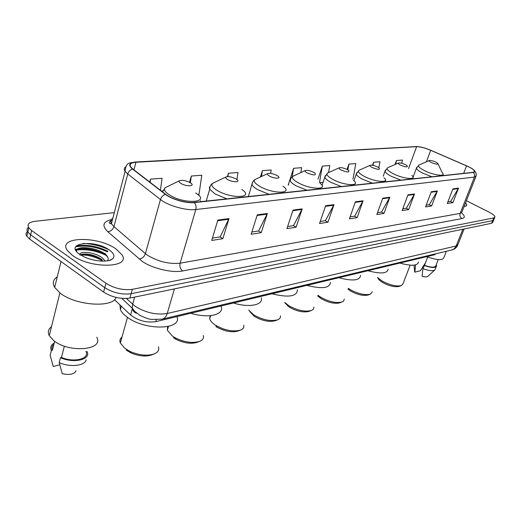 <?xml version="1.0" encoding="UTF-8"?>
<svg xmlns="http://www.w3.org/2000/svg" width="521" height="521" viewBox="0 0 521 521"><rect width="100%" height="100%" fill="white"/><g stroke="black" fill="none" stroke-linecap="round" stroke-linejoin="round"><path stroke-width="0.78" d="M435.973 253.76L434.54 254.743L155.772 321.659C146.434 322.909 138.039 320.682 130.582 314.977L114.457 299.686M107.756 251.435C96.483 246.179 85.887 244.466 75.955 246.283C85.887 244.466 96.483 246.179 107.756 251.435M106.727 255.59C96.782 250.822 86.942 248.96 77.199 250.002M76.704 250.087L75.773 250.269M27.47 231.5C25.829 232.802 25.62 234.404 26.845 236.313L29.664 239.054L103.607 292.092C111.982 297.276 120.755 299.269 129.918 298.077L491.596 223.288L492.775 222.259L493.615 220.201M114.314 212.62L35.096 221.295C28.929 222.161 26.825 224.343 28.798 227.84L31.631 230.556L105.952 283.261C114.366 288.419 123.164 290.444 132.341 289.324L493.778 217.921L492.684 220.611L493.862 219.595L492.684 220.611L131.129 293.707L492.684 220.611L491.596 223.288M105.952 283.261L104.78 287.683C113.174 292.854 121.953 294.866 131.129 293.707C121.953 294.866 113.174 292.854 104.78 287.683L30.648 234.808L104.78 287.683L103.607 292.092M28.46 227.293C26.792 228.576 26.578 230.178 27.815 232.086L30.648 234.808L27.815 232.086C26.578 230.178 26.792 228.576 28.46 227.293M115.949 248.914C98.143 235.824 57.33 236.378 67.261 250.367L72.471 255.42C90.7 269.11 131.377 267.983 121.979 254.808L115.949 248.914C98.143 235.824 57.33 236.378 67.261 250.367L72.471 255.42C90.7 269.11 131.377 267.983 121.979 254.808L115.949 248.914M108.909 249.696C100.84 245.997 92.302 243.9 83.308 243.405C92.302 243.9 100.84 245.997 108.909 249.696M468.438 166.713C472.189 168.563 474.24 170.093 474.598 171.298L473.185 172.34L194.007 202.395C186.518 203.379 171.761 199.198 165.763 194.366L132.894 169.065L130.745 166.909C129.175 164.206 130.901 162.663 135.929 162.272L416.592 146.681C420.167 146.694 424.869 147.905 430.698 150.315L468.438 166.713M468.581 166.694L430.802 150.282C424.83 147.814 420.011 146.57 416.344 146.564L135.636 162.09C129.013 162.754 127.977 165.072 132.516 169.051L165.378 194.359C171.526 199.315 186.661 203.6 194.34 202.597L473.446 172.464C476.285 171.761 474.664 169.839 468.581 166.694M75.408 249.37L77.72 248.921M80.462 248.66L95.213 250.236M103.607 252.978L105.444 253.792M217.856 220.064L211.708 240.435L222.851 238.683L228.999 218.586L217.856 220.064M212.412 238.09L220.155 236.899L228.999 218.586M219.999 236.918L222.851 238.683M257.276 214.828L251.135 234.255L261.229 232.672L267.364 213.493L257.276 214.828M251.838 232.021L258.598 230.979L267.364 213.493M258.442 230.998L261.229 232.672M293.023 210.087L286.915 228.647L296.11 227.202L302.206 208.869L293.023 210.087M287.618 226.511L293.531 225.6L302.206 208.869M293.382 225.619L296.11 227.202M325.599 205.762L319.536 223.529L327.937 222.213L333.981 204.649L325.599 205.762M320.233 221.484L325.423 220.689L333.981 204.649M325.28 220.709L327.937 222.213M452.912 188.869L447.246 203.516L452.899 202.63L458.539 188.12L452.912 188.869M447.897 201.829L450.665 201.399L458.539 188.12M450.528 201.419L452.899 202.63M431.297 191.735L425.54 206.915L431.616 205.964L437.353 190.933L431.297 191.735M426.204 205.17L429.33 204.688L437.353 190.933M429.2 204.707L431.616 205.964M407.982 194.828L402.14 210.588L408.698 209.559L414.521 193.962L407.982 194.828M402.811 208.771L406.36 208.224L414.521 193.962M406.217 208.244L408.698 209.559M382.759 198.175L376.839 214.548L383.938 213.434L389.838 197.238L382.759 198.175M377.523 212.666L381.541 212.047L389.838 197.238M381.405 212.067L383.938 213.434M355.394 201.809L349.402 218.853L357.113 217.641L363.085 200.787L355.394 201.809M350.092 216.886L354.658 216.182L363.085 200.787M354.508 216.208L357.113 217.641M464.12 206.485L465.781 206.147L466.79 205.3L465.644 202.604L466.79 205.3L465.781 206.147L464.12 206.485M493.778 217.921L494.95 216.918C494.729 215.661 492.827 214.098 489.245 212.242L466.399 200.696M236.925 179.556L238.006 172.51L228.445 173.232L227.436 176.586M197.973 194.646L198.989 194.541L201.777 175.251L191.311 176.046L189.514 182.311M160.442 190.269L162.057 178.26L150.549 179.133L149.755 182.044M328.549 172.62L329.8 165.554L322.349 166.121L317.999 179.12M352.951 179.191L355.823 163.587L348.92 164.108L347.071 169.481M378.839 167.703L379.965 161.757L373.557 162.239L372.489 165.261M401.802 163.288L402.433 160.058L396.461 160.507L395.009 164.532M270.633 173.376L271.18 169.996L262.415 170.66L260.441 176.964M300.851 172.555L301.679 167.684L293.61 168.296L288.23 184.87L288.667 184.831M288.881 184.896L288.282 184.708M293.61 168.296L292.19 176.736M319.738 182.61L323.092 182.278M322.349 166.121L319.529 182.2M348.92 164.108L347.865 169.924M373.557 162.239L372.971 165.352M396.461 160.507L395.745 164.206M262.415 170.66L261.483 176.476M228.445 173.232L227.938 176.58M191.311 176.046L190.354 182.786M150.549 179.133L150.126 182.33M426.738 256.619C436.93 260.272 442.655 260.578 443.899 257.537L446.36 251.278M427.578 256.951L427.012 258.852M414.573 270.835L414.879 272.164L420.414 270.718L425.527 262.688M414.879 272.164L415.517 265.039M427.728 257.009L424.504 265.339C431.316 267.644 435.113 267.729 435.888 265.593L438.239 259.595M424.504 265.339L422.87 268.641L422.127 276.267C425.149 277.087 427.064 277.087 427.878 276.28L434.664 270.119M422.87 268.641C429.167 270.907 433.238 271.272 435.081 269.741M424.114 265.436C431.538 268.009 435.686 268.139 436.565 265.834L436.22 264.746M377.556 277.693L379.184 280.011L382.642 282.532C389.298 286.029 394.814 287.325 399.184 286.407L401.378 285.606L403.111 283.567L410.138 265.163M377.614 277.537L382.271 281.125C389.968 285.163 396.338 286.661 401.378 285.606M431.323 162.513C436.077 164.434 438.226 164.708 437.777 163.32L435.901 162.129C432.821 160.761 430.62 160.234 429.291 160.553C428.855 160.937 429.532 161.595 431.323 162.513M399.854 263.072C411.466 266.238 417.673 265.879 418.48 261.991M347.924 289.162L350.542 291.005C357.452 294.723 363.3 296.058 368.087 295.016L370.353 294.189L372.346 291.734M348.223 288.328L350.073 289.546C358.07 293.837 364.83 295.387 370.353 294.189M400.408 165.098C405.572 167.176 407.852 167.417 407.246 165.808L405.475 164.675C402.212 163.203 399.854 162.663 398.402 163.04C397.933 163.464 398.604 164.148 400.408 165.098M367.95 270.731C380.669 274.124 387.409 273.571 388.171 269.07M317.719 295.921L321.268 298.728C328.412 302.649 334.573 304.03 339.751 302.864L343.469 301.229L344.322 299.126M317.953 295.257L320.702 297.224C328.972 301.75 336.097 303.346 342.069 302.011M372.105 167.462C377.673 169.69 380.07 169.892 379.295 168.062L377.64 167C374.215 165.437 371.707 164.877 370.131 165.32C369.636 165.776 370.294 166.486 372.105 167.462M338.793 277.726C352.6 281.333 359.848 280.572 360.545 275.453M284.805 302.805L289.337 307.156C296.736 311.304 303.248 312.724 308.875 311.415L311.252 310.536C313.141 309.806 313.987 308.666 313.798 307.123M284.889 302.571L288.667 305.606C297.231 310.399 304.759 312.04 311.252 310.536M341.125 170.048C347.155 172.451 349.676 172.601 348.692 170.504L347.188 169.546C343.573 167.879 340.903 167.3 339.184 167.821C338.67 168.309 339.314 169.051 341.125 170.048M306.934 285.371C322.004 289.207 329.839 288.191 330.431 282.33M249.787 311.591L254.372 316.384C262.043 320.786 268.953 322.245 275.095 320.767L277.537 319.855C279.751 318.982 280.715 317.628 280.415 315.798M248.68 310.067L253.584 314.782C262.46 319.868 270.445 321.561 277.537 319.855M307.051 172.9C313.629 175.479 316.286 175.57 315.036 173.167L313.74 172.34C309.904 170.549 307.045 169.963 305.163 170.575C304.622 171.103 305.254 171.878 307.051 172.9M271.975 293.766C288.543 297.849 297.042 296.514 297.465 289.761M215.928 326.53L216.729 327.051C224.597 331.369 231.689 332.698 237.993 331.037L240.5 330.093C243.118 329.031 244.206 327.409 243.756 325.228M210.165 315.693L209.696 318.78C210.276 320.793 212.04 322.825 214.984 324.876L215.915 325.482C225.026 330.47 233.226 332.007 240.5 330.093M269.416 176.039C274.228 178.84 281.828 178.84 277.843 176.078L276.814 175.421C272.73 173.5 269.65 172.9 267.586 173.63C267.026 174.203 267.638 175.004 269.416 176.039M233.447 303.014C249.279 307.97 263.561 305.019 261.236 297.81M173.447 337.738L175.955 339.301C183.9 343.157 190.933 344.173 197.062 342.356L199.341 341.496M167.651 326.628L167.339 330.21L172.327 336.032L175.232 337.836C184.434 342.297 192.575 343.476 199.641 341.385C202.747 340.076 203.971 338.122 203.307 335.524M227.618 179.537C232.809 182.656 241.314 182.37 236.541 179.276L235.85 178.846C231.474 176.756 228.139 176.15 225.853 177.029C225.287 177.654 225.873 178.488 227.618 179.537M190.764 313.258C208.25 318.722 224.369 314.814 221.217 306.537M126.258 350.19L130.96 352.932C138.886 356.201 145.795 356.859 151.689 354.905L153.793 354.098M122.018 337.002C120.019 338.624 119.459 340.63 120.344 343.033L124.936 348.425L130.38 351.597C139.556 355.381 147.547 356.143 154.346 353.889C158.045 352.268 159.413 349.904 158.449 346.81M180.924 183.438C186.557 186.941 196.15 186.257 190.393 182.812L190.152 182.663C185.417 180.383 181.777 179.778 179.237 180.852C178.677 181.523 179.237 182.383 180.924 183.438M119.915 304.857L120.397 309.617C121.523 312.151 123.79 314.651 127.183 317.133C145.046 330.907 182.584 329.923 176.951 316.573M57.264 276.853C53.096 279.556 52.23 283.072 54.672 287.41L60.312 293.245C75.942 305.664 112.757 308.061 116.131 297.432M51.488 326.713C48.238 329.096 47.496 332.072 49.274 335.635L53.643 340.526C68.922 353.394 104.363 350.125 96.724 337.217M79.915 254.469C79.83 250.477 95.955 252.268 102.8 258.364L105.177 261.073M79.954 255.218C83.868 252.086 97.023 255.297 102.37 260.012M109.247 249.917C94.353 239.009 63.223 243.118 79.72 254.333L83.842 256.71C93.467 261.49 108.244 262.577 112.425 258.95C115.18 256.436 114.119 253.427 109.247 249.917M107.489 260.806C108.869 258.8 108.094 256.56 105.157 254.079M53.858 344.394C51.931 346.003 51.442 347.95 52.393 350.223L54.64 341.275M54.191 343.072C50.947 344.935 50.016 347.403 51.39 350.464L50.153 355.4L53.279 366.484L59.733 364.798M51.39 350.464L52.393 350.223M64.357 346.12L61.471 357.419C74.099 362.942 90.042 358.761 85.913 351.382M61.471 357.419L60.469 357.68L59.205 362.629L62.246 373.713C69.651 375.231 74.262 374.26 76.059 370.809M59.205 362.629C70.055 367.539 85.066 365.84 86.147 359.816M60.469 357.68C73.936 363.827 91.494 359.425 87.02 351.441M76.385 251.239C77.043 245.625 99.986 248.901 107.652 256.938M80.807 255.056C88.225 254.776 95.59 256.801 102.904 261.138M76.62 251.552C74.496 245.632 94.705 246.426 105.235 254.007M82.233 254.183C88.596 254.163 95.03 255.889 101.536 259.354M434.814 254.04L434.54 254.743M132.367 308.575L130.582 314.977M156.3 319.829L155.772 321.659M126.427 298.5L135.05 306.244C145.587 312.724 156.307 315.146 167.215 313.512L456.22 245.958L458.076 244.219L464.133 228.966M462.856 229.233L455.836 246.778L453.83 249.051L451.551 250.041M134.62 297.107L132.621 304.277L132.308 308.237C132.783 310.959 134.314 312.646 136.893 313.29M129.918 298.077L132.341 289.324M29.664 239.054L31.631 230.556M121.784 298.37L132.308 308.237L134.893 311.493L139.934 315.374C145.509 318.005 149.364 319.353 151.494 319.419L162.207 319.184C164.59 318.435 166.264 316.547 167.215 313.512L174.431 288.875M457.705 245.222C456.624 247.579 454.696 249.155 451.922 249.95L161.673 319.301M461.528 212.887C465.038 215.896 465.194 217.785 462.01 218.553L182.624 270.946C180.292 269.038 179.465 266.452 180.129 263.19L460.167 213.402L462.016 211.826L475.881 176.606M182.624 270.946C172.19 273.141 152.49 268.523 142.233 261.392L107.827 231.734C101.706 225.704 102.865 221.672 111.292 219.647M165.378 194.359C162.956 195.219 161.315 196.938 160.455 199.523L145.424 253.649L147.892 255.505C158.56 261.724 169.305 264.284 180.129 263.19L195.805 209.54C186.459 210.855 167.918 205.626 160.455 199.523L127.743 173.988L125.118 171.324C123.933 169.52 124.096 168.062 125.613 166.967M135.102 162.044L416.344 146.564M135.636 162.09L134.854 162.057C129.957 163.425 126.049 161.347 125.118 171.324L111.409 223.737L113.923 226.596L145.424 253.649C144.265 256.801 142.181 258.598 139.159 259.048M132.516 169.051C130.133 169.833 128.544 171.481 127.743 173.988L113.923 226.596C112.836 229.65 110.804 231.363 107.827 231.734M194.34 202.597C195.948 204.59 196.437 206.902 195.805 209.54L474.455 177.075L474.644 174.594L473.446 172.464M474.455 170.569L476.09 173.089L476.214 175.759L474.455 177.075L460.167 213.402C459.529 215.616 460.141 217.335 462.01 218.553M112.836 218.292C110.621 219.634 110.146 221.451 111.409 223.737C110.784 224.128 106.408 222.415 112.276 220.429M135.929 162.272L133.923 169.853M466.562 165.854L463.644 173.363M430.698 150.315L426.412 161.803M416.592 146.681L408.555 168.557M355.198 202.369L362.831 201.353M382.564 198.716L389.591 197.778M407.787 195.349L414.273 194.483M431.101 192.236L437.106 191.435M452.723 189.351L458.304 188.609M325.397 206.349L333.727 205.241M292.822 210.699L301.946 209.481M257.068 215.473L267.104 214.138M217.648 220.735L228.739 219.256M419.307 164.877L418.891 165.059C417.621 166.147 419.451 167.977 424.368 170.556C433.954 175.505 447.038 176.977 442.16 172.646L438.083 163.972M416.715 167.306L416.422 168.198C416.833 169.54 418.969 171.201 422.831 173.187L431.981 176.775M388.106 167.56L387.565 167.801C386.204 168.986 388.002 170.908 392.958 173.565C403.215 179.009 417.601 180.292 411.805 175.369M385.338 170.146L384.999 171.266C385.468 172.672 387.585 174.359 391.343 176.339L400.91 180.123M359.581 170.015L358.891 170.321C357.458 171.598 359.223 173.597 364.199 176.326C375.094 182.246 390.743 183.301 384.003 177.798M356.631 172.744L356.247 174.105C356.774 175.564 358.865 177.27 362.512 179.224L372.45 183.184M328.38 172.698L327.507 173.096C325.996 174.47 327.729 176.554 332.691 179.348C344.309 185.821 361.437 186.551 353.544 180.403M325.221 175.603L324.785 177.264C325.384 178.762 327.429 180.468 330.926 182.383L341.268 186.538M294.111 175.642L292.997 176.157C291.421 177.648 293.102 179.823 298.038 182.676C310.483 189.807 329.337 190.067 320.024 183.197M290.698 178.742L290.217 180.787C290.887 182.311 292.874 183.998 296.182 185.86L306.967 190.237M256.306 178.892L254.86 179.569C253.232 181.184 254.86 183.444 259.738 186.349C273.115 194.255 294.026 193.877 282.962 186.192M252.581 182.226L252.053 184.747C252.796 186.271 254.704 187.925 257.784 189.703L269.044 194.313M214.385 182.5L212.496 183.399C210.842 185.144 212.399 187.488 217.179 190.432C231.637 199.263 254.99 198.006 241.757 189.436M210.256 186.108L209.344 187.475L209.702 189.227L215.114 193.975L226.902 198.853M167.632 186.511L165.157 187.723C163.496 189.611 164.981 192.034 169.605 194.997C185.3 204.935 211.604 202.474 195.688 192.972M200.832 201.66L200.455 200.741M162.995 190.465L162.077 191.526M107.372 251.825C95.994 246.609 85.398 244.955 75.584 246.876M107.951 251.239C96.945 246.107 86.414 244.31 76.359 245.84M105.581 254.437C96.307 250.282 87.176 248.589 78.183 249.364M77.056 249.526L75.571 249.82M26.845 236.313L28.798 227.84M474.598 171.298L474.331 171.976M417.777 146.59L415.914 146.538M494.703 217.518L493.862 219.595M414.657 271.799L414.065 265.137M435.322 268.999L436.233 266.674M443.299 175.557L443.071 174.366M412.977 177.511L416.422 168.198L418.891 165.059L429.291 160.553M379.184 280.011L378.266 278.214M413.205 178.794L412.964 177.479M383.228 176.196L384.999 171.266L387.565 167.801L398.402 163.04M385.683 181.757L385.436 180.325M353.935 180.741L356.247 174.105L358.891 170.321L370.131 165.32M318.95 297.081L318.031 295.322M322.043 185.385L324.785 177.264L327.507 173.096L339.184 167.821M287.8 306.087L286.895 304.368M290.217 180.787L290.92 178.293L292.633 176.391L305.163 170.575M253.857 316.032L252.985 314.371M216.729 327.051L215.915 325.482M248.387 196.541L252.32 182.93L253.571 180.67L254.86 179.569L267.586 173.63M209.696 318.78L210.673 315.641M175.955 339.301L175.232 337.836M206.205 201.08L209.702 189.227C209.683 186.655 210.614 184.708 212.496 183.399L225.853 177.029M167.339 330.21L168.446 326.446M130.96 352.932L130.38 351.597M120.397 309.617L121.328 306.198M162.545 191.891L165.157 187.723L179.237 180.852M120.344 343.033L127.476 317.341M109.254 260.422L112.425 258.95M49.274 335.635L59.882 292.919M54.672 287.41L61.029 261.549"/></g></svg>
